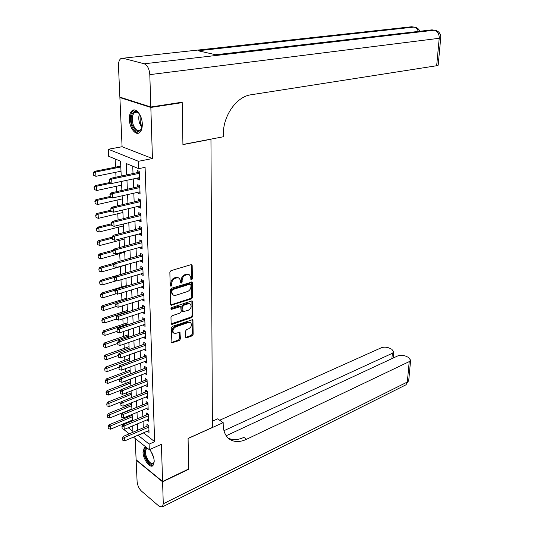 <?xml version="1.0" encoding="UTF-8"?>
<svg xmlns="http://www.w3.org/2000/svg" width="534" height="534" viewBox="0 0 534 534"><rect width="100%" height="100%" fill="white"/><g stroke="black" fill="none" stroke-linecap="round" stroke-linejoin="round"><path stroke-width="0.8" d="M191.619 279.883L192.367 278.781L192.18 265.585L191.753 264.731L191.065 264.664L170.96 270.671L169.852 272.28L170.186 285.697L171 286.324L171.768 285.203L171.728 283.474C171.888 280.971 173.056 279.262 175.239 278.347L176.921 277.834L179.224 278.054L180.572 280.73L180.899 283.027L181.4 283.073L182.161 281.959L182.127 280.25C182.294 277.76 183.456 276.071 185.592 275.17L187.247 274.663L189.483 274.877L190.818 277.553L190.838 279.255L191.619 279.883M190.858 279.422L191.546 278.347L191.219 264.63M170.206 285.87L170.953 284.755L170.907 283.033L171.728 283.474M180.626 282.619L181.34 281.518L181.306 279.809L182.127 280.25M146.229 447.265L144.28 447.719L143.012 452.198C143.079 459.267 150.014 468.672 152.984 465.601L154.239 461.209C153.899 456.864 152.35 452.992 149.593 449.595M142.291 123.941C142.178 115.531 136.13 107.528 132.272 110.538C130.229 112.113 129.255 115.084 129.348 119.456C129.508 127.786 135.489 135.756 139.401 132.719C141.39 131.184 142.358 128.253 142.291 123.941M185.645 337.027L186.006 337.768L186.733 337.815L192.113 335.866L193.154 334.311L192.954 320.42L192.587 319.652L172.315 326.407L171.234 327.996L171.948 342.841L179.364 340.485L180.419 338.916L179.931 332.188L175.886 333.309L173.864 333.163C172.202 330.906 172.829 328.824 175.739 326.908L188.602 322.416L190.531 322.556C192.173 324.779 191.566 326.848 188.709 328.757L186.593 329.505L185.538 331.073L185.645 337.027M143.499 432.814L154.653 441.671L149.106 444.121L149.32 449.715L133.44 437.139M181.206 102.328L182.194 102.628L182.928 144.614L210.957 139.261L212.398 427.427L188.088 438.407L188.622 469.006L162.576 481.488L161.408 444.315L149.32 449.715M182.194 102.628L150.835 107.447L119.89 97.562L122.092 146.723L108.322 149.246L138.433 161.301L138.707 168.644L126.224 163.517L126.725 175.005M122.092 146.723L152.437 158.531L150.835 107.447M152.437 158.531L138.433 161.301M154.653 441.671L145.094 167.342L138.707 168.644M191.566 298.846L192.627 297.278L192.427 282.873L192.013 282.052L171.387 288.253L170.286 289.855L170.653 304.493L171.054 305.294L191.566 298.846L190.751 298.399L191.813 296.831L191.492 281.945M192.694 301.817L192.894 315.961L191.839 317.523L172.262 324.298L171.501 324.238L171.12 323.471L170.973 317.35L172.055 315.754L180.112 313.024L181.18 311.442L180.712 306.589L171.561 309.333L171.034 309.286L171.521 307.617L191.599 300.962L192.3 301.022L192.694 301.817L191.88 301.363L192.086 315.501L192.894 315.961M135.169 438.507L136.123 459.774L162.576 481.488M120.831 97.428L119.89 97.562M137.438 178.049L137.478 179.064L139.548 179.945L139.227 171.354L137.151 170.493L137.238 172.822M137.986 192.26L138.026 193.201L140.082 194.116L139.761 185.638L137.699 184.737L137.785 187.047M138.526 206.291L138.56 207.152L140.609 208.106L140.295 199.736L138.239 198.802L138.326 201.091M139.06 220.142L139.094 220.936L141.13 221.917L140.816 213.653L138.773 212.686L138.86 214.955M139.588 233.819L139.614 234.539L141.637 235.554L141.33 227.391L139.301 226.396L139.387 228.645M140.108 247.322L140.135 247.976L142.144 249.024L141.844 240.961L139.821 239.933L139.908 242.169M140.622 260.659L140.642 261.239L142.645 262.321L142.344 254.358L140.335 253.303L140.422 255.512M141.13 273.822L141.15 274.342L143.139 275.451L142.845 267.594L140.843 266.499L140.929 268.695M141.63 286.831L141.643 287.285L143.626 288.42L143.332 280.657L141.35 279.542L141.43 281.718M142.124 299.674L144.107 301.236L143.82 293.567L141.844 292.418L141.924 294.581M142.611 312.363L144.581 313.892L144.3 306.316L142.331 305.141L142.418 307.284M143.092 324.899L145.054 326.394L144.767 318.911L142.818 317.703L142.898 319.833M143.573 337.288L145.515 338.743L145.235 331.347L143.292 330.119L143.372 332.235M144.04 349.523L145.976 350.945L145.702 343.642L143.766 342.387L143.846 344.483M144.507 361.611L146.429 363.007L146.156 355.791L144.233 354.509L144.313 356.585M144.968 373.56L146.877 374.921L146.603 367.786L144.694 366.484L144.774 368.547M145.428 385.361L147.317 386.696L147.05 379.647L145.148 378.319L145.228 380.368M145.922 397.009L147.751 398.337L147.491 391.369L145.602 390.02L145.675 392.049M146.403 408.523L148.185 409.838L147.925 402.956L146.042 401.581L146.122 403.597M146.883 419.904L148.612 421.213L148.359 414.404L146.483 413.009L146.563 415.011M132.726 166.187L133.026 173.697M133.24 178.937L133.607 187.968M133.814 193.195L134.174 202.052M134.388 207.272L134.735 215.963M134.948 221.163L135.289 229.693M135.502 234.88L135.836 243.25M136.05 248.423L136.384 256.64M136.591 261.793L136.918 269.864M137.125 275.003L137.445 282.92M137.652 288.046L137.966 295.816M138.172 300.929L138.48 308.552M138.686 313.652L138.987 321.141M139.194 326.221L139.487 333.57M139.694 338.636L139.988 345.852M140.188 350.905L140.475 357.987M140.682 363.027L140.963 369.982M141.163 375.001L141.437 381.83M141.643 386.836L141.91 393.545M142.117 398.531L142.378 405.119M142.585 410.092L142.845 416.56M143.045 421.52L143.299 427.868M147.351 431.158L149.033 432.447L148.779 425.718L146.917 424.303L146.997 426.292M115.144 158.972L115.538 167.162M115.785 172.268L116.025 177.221M116.459 186.259L116.719 191.673M117.126 200.076L117.407 205.937M117.787 213.713L118.087 220.015M118.435 227.184L118.755 233.912M119.075 240.494L119.422 247.636M119.709 253.637L120.07 261.179M120.337 266.613L120.711 274.449M120.964 279.749L121.325 287.132M121.605 292.939L121.926 299.661M122.233 305.969L122.526 312.043M122.853 318.831L123.114 324.278M123.461 331.534L123.694 336.367M124.068 344.083L124.275 348.322M124.669 356.478L124.843 360.13M125.256 368.727L125.403 371.804M125.837 380.822L125.964 383.345M126.418 392.777L126.511 394.753M126.985 404.592L127.052 406.027M127.286 410.86L127.306 411.24M127.546 416.26L127.593 417.181M128.767 421.606L129.442 422.134M122.433 425.578L122.366 424.263M121.231 176.14L120.544 161.188L108.682 156.315L108.322 149.246M129.275 433.835L123.327 429.129M137.986 435.183L149.106 444.121M126.952 180.272L127.346 189.343M127.573 194.596L127.953 203.494M128.18 208.734L128.56 217.465M128.787 222.691L129.155 231.262M129.382 236.469L129.749 244.879M129.969 250.072L130.329 258.322M130.556 263.502L130.903 271.599M131.13 276.766L131.471 284.715M131.698 289.862L132.031 297.665M132.258 302.798L132.586 310.454M132.806 315.574L133.133 323.09M133.353 328.19L133.674 335.572M133.894 340.659L134.208 347.901M134.428 352.974L134.735 360.083M134.955 365.143L135.256 372.125M135.476 377.164L135.769 384.019M135.99 389.046L136.283 395.774M136.497 400.78L136.784 407.389M136.998 412.381L137.278 418.87M137.498 423.849L137.772 430.217M128.233 427.741L132.926 431.432L132.672 425.878M132.445 420.885L132.145 414.377M131.918 409.364L131.611 402.736M131.384 397.71L131.077 390.961M130.843 385.922L130.53 379.047M130.296 373.987L129.976 366.985M129.742 361.912L129.415 354.776M129.181 349.683L128.848 342.414M128.614 337.314L128.28 329.905M128.04 324.792L127.699 317.243M127.459 312.11L127.112 304.427M126.872 299.274L126.518 291.444M126.278 286.277L125.911 278.301M125.677 273.114L125.303 264.984M125.063 259.791L124.682 251.507M124.449 246.294L124.062 237.85M123.821 232.624L123.427 224.02M123.187 218.773L122.787 210.009M122.54 204.749L122.132 195.811M121.892 190.538L121.472 181.433M123.301 423.876L123.975 424.403M143.512 433.034L137.999 435.404M137.478 179.064L139.501 178.63M138.026 193.201L140.028 192.747M138.56 207.152L140.555 206.685M139.094 220.936L141.069 220.442M139.614 234.539L141.583 234.026M140.135 247.976L142.084 247.442M140.642 261.239L142.585 260.692M141.15 274.342L143.072 273.775M141.643 287.285L143.559 286.698M142.137 300.068L144.04 299.467M142.625 312.697L144.514 312.076M143.105 325.173L144.981 324.538M143.579 337.501L145.442 336.847M144.047 349.677L145.902 349.009M144.507 361.712L146.349 361.031M144.968 373.606L146.797 372.906M189.203 274.73L186.426 274.229L187.247 274.663M181.306 279.809C181.48 277.326 182.635 275.637 184.771 274.736L186.426 274.229M178.963 277.914L176.1 277.393L176.921 277.834M170.907 283.033C171.074 280.53 172.242 278.821 174.418 277.907L176.1 277.393M170.753 304.941L190.751 298.399M190.925 284.709L190.144 284.088L172.662 289.608L171.901 290.73L171.941 292.532L173.256 295.142L175.613 295.355L187.527 291.524C189.637 290.609 190.778 288.927 190.952 286.484L190.925 284.709M190.585 284.101L189.33 283.647L190.144 284.088M172.642 294.801L171.134 292.085L171.087 290.276L171.855 289.161L189.33 283.647M171.207 323.871L191.032 317.056L192.086 315.501M180.659 306.563L179.17 306.069L170.767 308.859M188.355 310.234C191.259 308.318 191.86 306.222 190.151 303.939L188.248 303.779L183.703 305.294L182.635 306.87L183.095 311.709L188.355 310.234M189.991 303.846L187.434 303.325L188.248 303.779M182.341 311.275L181.907 310.468L181.827 306.409L182.895 304.834L187.434 303.325M191.88 301.363L191.786 300.922M190.418 322.489L187.801 321.942L188.602 322.416M173.143 332.722L173.069 332.675C171.407 330.419 172.028 328.337 174.938 326.428L187.801 321.942M171.654 342.461L178.563 339.998L179.624 338.429L179.424 332.081M185.705 337.388L191.312 335.385L192.353 333.837L192.073 319.552M120.771 166.121L94.271 171.394L95.679 172.008L95.926 176.307L121.004 171.207M93.223 173.063L93.577 175.312L93.223 173.063L94.271 171.394M120.811 166.988L95.679 172.008L93.457 173.17M95.926 176.307L93.577 175.312M109.397 180.265L109.51 182.454L109.397 180.265L111.673 179.077L110.204 178.429L139.261 172.202M139.461 177.622L111.893 183.462L111.673 179.077L139.301 173.33M109.51 182.454L111.893 183.462M110.204 178.429L109.15 180.152M142.164 126.952C139.367 133.613 136.03 132.879 132.152 124.762C129.054 116.138 133.847 107.441 138.727 113.181L139.855 114.663M138.907 113.382C137.378 111.96 135.943 111.666 134.601 112.5C132.112 114.863 131.618 118.835 133.12 124.422C135.109 129.562 137.505 131.511 140.302 130.249L141.744 128.454M134.408 109.964L133.306 110.451C130.216 113.388 129.602 118.314 131.471 125.243C133.333 130.376 135.769 132.979 138.773 133.066M154.246 461.817C152.03 466.269 149.086 464.5 145.395 456.51C143.946 451.07 144.594 448.28 147.331 448.139M147.751 448.473L146.516 448.88C145.261 450.242 145.168 452.699 146.223 456.25C148.499 461.903 150.922 464.213 153.485 463.192L154.206 462.043M145.395 447.225L145.161 447.399C143.613 449.081 143.492 452.131 144.801 456.543C147.144 462.638 149.867 465.655 152.991 465.595M150.822 106.994L182.187 102.181L182.928 144.467L223.346 136.757L223.346 134.394C222.998 115.798 236.562 96.541 250.96 94.778L436.672 65.735L439.222 38.288L149.807 74.64L150.822 106.994L119.87 97.121L118.475 66.029C118.388 62.324 119.202 59.835 120.911 58.553L122.98 58.226L144.22 63.793L434.316 30.211L432.006 29.857L215.676 54.748L198.087 50.757L413.937 27.087L411.727 26.747L122.98 58.226M149.807 74.64C149.293 68.819 147.431 65.208 144.22 63.793M438.194 65.001L436.672 65.735M188.375 469.119L188.088 438.521L223.192 422.648L223.192 424.443C223.299 431.359 225.482 436.318 229.733 439.322C234.453 442.292 240.08 442.272 246.615 439.255L409.224 361.618L410.619 360.223L408.517 357.453L406.247 356.345C403.23 355.09 400.387 354.956 397.717 355.938L226.202 435.744M212.365 421.192L217.632 418.843L223.192 422.648M162.59 481.808L136.137 460.088L137.098 481.534C137.505 485.419 138.967 488.617 141.477 491.126L159.112 506.265L162.389 506.899L163.277 503.789L162.59 481.808L188.629 469.319M223.966 430.698L392.35 353.281L393.792 351.886L391.802 349.269L389.613 348.195C386.689 346.98 383.893 346.846 381.236 347.794L219.674 420.238M228.258 438.154C232.791 440.35 237.99 440.083 243.864 437.373L246.615 439.255M109.704 182.535L95.099 185.618L96.494 186.259L96.734 190.498L121.645 185.144M94.051 187.3L94.411 189.53L94.051 187.3L95.099 185.618M111.165 183.155L96.494 186.259L94.284 187.407M96.734 190.498L94.411 189.53M109.991 196.525L95.913 199.656L97.301 200.33L97.542 204.515L122.273 198.908M94.872 201.358L95.226 203.561L94.872 201.358L95.913 199.656M110.999 197.273L97.301 200.33L95.105 201.472M97.542 204.515L95.226 203.561M110.698 210.249L96.714 213.52L98.096 214.214L98.329 218.346L122.9 212.499M95.686 215.235L96.04 217.418L95.686 215.235L96.714 213.52M110.872 211.217L98.096 214.214L95.913 215.349M98.329 218.346L96.04 217.418M111.392 223.806L97.508 227.21L98.883 227.925L99.117 232.01L123.514 225.922M96.487 228.932L96.834 231.095L96.487 228.932L97.508 227.21M111.446 224.834L98.883 227.925L96.714 229.053M99.117 232.01L96.834 231.095M110.144 194.797L110.251 196.959L110.144 194.797L112.4 193.622L110.938 192.941L139.795 186.413M139.995 191.813L112.621 197.947L112.4 193.622L139.835 187.574M110.251 196.959L112.621 197.947M110.938 192.941L109.897 194.683M110.878 209.141L110.985 211.27L110.878 209.141L113.121 207.966L111.666 207.265L140.322 200.437M140.522 205.817L113.335 212.238L113.121 207.966L140.362 201.638M110.985 211.27L113.335 212.238M111.666 207.265L110.638 209.021M111.606 223.292L111.713 225.401L111.606 223.292L113.835 222.131L112.387 221.403L140.843 214.288M141.043 219.654L114.042 226.343L113.835 222.131L140.889 215.522M111.713 225.401L114.042 226.343M112.387 221.403L111.366 223.172M112.32 237.263L112.427 239.345L112.32 237.263L114.536 236.108L113.095 235.361L141.356 227.958M141.557 233.305L114.743 240.267L114.536 236.108L141.403 229.226M112.427 239.345L114.743 240.267M113.095 235.361L112.08 237.136M112.087 237.189L98.289 240.727L99.658 241.468L99.891 245.493L124.122 239.179M97.275 242.463L97.622 244.605L97.275 242.463L98.289 240.727M112.14 238.251L99.658 241.468L97.508 242.59M99.891 245.493L97.622 244.605M113.028 251.053L113.135 253.109L113.028 251.053L115.231 249.905L113.795 249.131L141.864 241.461M142.064 246.788L115.437 254.01L115.231 249.905L141.91 242.763M113.135 253.109L115.437 254.01M113.795 249.131L112.787 250.927M113.141 250.306L99.064 254.071L100.425 254.838L100.652 258.816L124.722 252.268M98.056 255.826L98.403 257.942L98.056 255.826L99.064 254.071M112.821 251.507L100.425 254.838L98.283 255.953M100.652 258.816L98.403 257.942M113.729 264.67L113.829 266.7L113.729 264.67L115.911 263.529L114.49 262.728L142.364 254.791M142.565 260.105L116.118 267.581L115.911 263.529L142.411 256.133M113.829 266.7L116.118 267.581M114.49 262.728L113.488 264.537M114.203 263.249L99.825 267.254L101.18 268.041L101.407 271.966L125.31 265.204M98.83 269.016L99.17 271.112L98.83 269.016L99.825 267.254M113.495 264.597L101.18 268.041L99.057 269.149M101.407 271.966L99.17 271.112M114.416 278.114L114.516 280.116L114.416 278.114L116.586 276.979L115.17 276.158L142.858 267.961M143.059 273.254L116.792 280.977L116.586 276.979L142.905 269.33M114.516 280.116L116.792 280.977M115.17 276.158L114.183 277.974M125.67 273.007L100.579 280.277L101.927 281.078L102.148 284.962L116.319 280.797M99.591 282.045L99.931 284.121L99.591 282.045L100.579 280.277M114.476 277.433L101.927 281.078L99.818 282.179M102.148 284.962L99.931 284.121M115.097 291.384L115.197 293.36L115.097 291.384L117.253 290.256L115.845 289.415L143.346 280.964M143.546 286.244L117.453 294.207L117.253 290.256L143.399 282.366M115.197 293.36L117.453 294.207M115.845 289.415L114.863 291.244M126.251 285.65L101.327 293.133L102.668 293.96L102.888 297.792L116.205 293.74M100.345 294.915L100.679 296.971L100.345 294.915L101.327 293.133M115.477 290.102L102.668 293.96L100.566 295.055M102.888 297.792L100.679 296.971M115.771 304.487L115.871 306.443L115.771 304.487L117.914 303.365L116.512 302.504L143.826 293.807M144.026 299.073L118.107 307.27L117.914 303.365L143.88 295.242M115.871 306.443L118.107 307.27M116.512 302.504L115.538 304.347M126.818 298.139L102.061 305.835L103.396 306.683L103.609 310.468L116.112 306.529M101.086 307.631L101.42 309.667L101.086 307.631L102.061 305.835M116.459 302.611L103.396 306.683L101.306 307.771M103.609 310.468L101.42 309.667M116.432 317.43L116.532 319.359L116.432 317.43L118.561 316.315L117.173 315.434L144.307 306.496M144.5 311.749L118.755 320.173L118.561 316.315L144.36 307.964M116.532 319.359L118.755 320.173M117.173 315.434L116.198 317.283M127.386 310.481L102.788 318.384L104.117 319.252L104.33 322.99L116.292 319.098M101.82 320.186L102.154 322.202L101.82 320.186L102.788 318.384M127.446 311.729L104.117 319.252L102.041 320.333M104.33 322.99L102.154 322.202M117.086 330.212L117.186 332.115L117.086 330.212L119.209 329.104L117.82 328.196L144.774 319.032M144.974 324.265L119.396 332.909L119.209 329.104L144.834 320.527M117.186 332.115L119.396 332.909M117.82 328.196L116.859 330.059M127.946 322.676L103.509 330.786L104.824 331.667L105.038 335.365L116.926 331.374M102.548 332.595L102.875 334.591L102.548 332.595L103.509 330.786M128.006 323.951L104.824 331.667L102.768 332.742M105.038 335.365L102.875 334.591M117.734 342.835L117.834 344.717L117.734 342.835L119.843 341.733L118.461 340.812L145.241 331.42M145.435 336.634L120.03 345.491L119.843 341.733L145.295 332.942M117.834 344.717L120.03 345.491M118.461 340.812L117.507 342.681M128.5 334.725L104.217 343.035L105.532 343.936L105.739 347.587L117.547 343.502M103.262 344.857L103.589 346.833L103.262 344.857L104.217 343.035M128.56 336.033L103.483 345.004M105.739 347.587L103.589 346.833M118.374 355.304L118.468 357.159L118.374 355.304L120.47 354.209L119.095 353.268L145.702 343.656M145.895 348.856L120.651 357.92L120.47 354.209L145.755 345.204M118.468 357.159L120.651 357.92M119.095 353.268L118.147 355.143M129.041 346.639L104.918 355.137L106.226 356.058L106.433 359.669L118.161 355.484M103.97 356.966L104.297 358.928L103.97 356.966L104.918 355.137M129.108 347.974L104.19 357.119M106.433 359.669L104.297 358.928M119.009 367.619L119.102 369.455L119.009 367.619L121.085 366.531L119.723 365.57L146.122 355.771M146.349 360.931L121.271 370.202L121.085 366.531L146.216 357.319M119.102 369.455L121.271 370.202M119.723 365.57L118.782 367.459M129.582 358.414L105.612 367.098L106.913 368.033L107.114 371.604L118.862 367.299M104.671 368.941L104.991 370.876L104.671 368.941L105.612 367.098M129.649 359.769L104.884 369.094M107.114 371.604L104.991 370.876M119.629 379.787L119.723 381.603L119.629 379.787L121.699 378.706L120.344 377.725L146.536 367.739M146.797 372.859L121.879 382.331L121.699 378.706L146.663 369.294M119.723 381.603L121.879 382.331M120.344 377.725L119.402 379.627M130.116 370.049L106.299 378.92L107.588 379.874L107.795 383.399L119.77 378.886M105.365 380.769L105.679 382.691L105.365 380.769L106.299 378.92M130.183 371.437L105.578 380.929M107.795 383.399L105.679 382.691M120.243 391.809L120.337 393.598L120.243 391.809L122.299 390.734L120.951 389.74L146.95 379.574M147.237 384.654L122.48 394.312L122.299 390.734L147.11 381.129M120.337 393.598L122.48 394.312M120.951 389.74L120.023 391.642M130.643 381.556L106.974 390.601L108.262 391.569L108.462 395.053L120.657 390.341M106.046 392.457L106.359 394.359L106.046 392.457L106.974 390.601M130.71 382.965L106.259 392.617M108.462 395.053L106.359 394.359M120.858 403.691L120.944 405.46L120.858 403.691L122.9 402.616L121.558 401.601L147.351 391.268M147.678 396.308L123.074 406.154L122.9 402.616L147.544 392.824M120.944 405.46L123.074 406.154M121.558 401.601L120.631 403.517M131.164 392.931L107.641 402.149L108.923 403.137L109.123 406.574L121.525 401.661M106.72 404.011L107.034 405.9L106.72 404.011L107.641 402.149M131.231 394.366L106.933 404.178M109.123 406.574L107.034 405.9M121.458 415.425L121.545 417.174L121.458 415.425L123.487 414.364L122.153 413.329L147.758 402.83M148.112 407.822L123.661 417.855L123.487 414.364L147.978 404.385M121.545 417.174L123.661 417.855M122.153 413.329L121.238 415.252M131.678 404.171L108.302 413.556L109.577 414.564L109.77 417.968L131.898 408.991M107.387 415.432L107.701 417.301L107.387 415.432L108.302 413.556M131.744 405.633L107.601 415.599M109.77 417.968L107.701 417.301M122.052 427.02L122.139 428.749L122.052 427.02L124.068 425.965L122.74 424.917L148.158 414.25M148.539 419.21L124.242 429.416L124.068 425.965L148.412 415.806M122.139 428.749L124.242 429.416M122.74 424.917L121.832 426.846M132.192 415.292L108.956 424.844L110.224 425.858L110.418 429.223L132.412 420.091M108.048 426.719L108.355 428.575L108.048 426.719L108.956 424.844M132.258 416.774L108.262 426.886M110.418 429.223L108.355 428.575M122.64 438.481L122.727 440.19L122.64 438.481L124.649 437.433L123.327 436.371L148.552 425.545M148.959 430.464L124.816 440.844L124.649 437.433L148.832 427.1M122.727 440.19L124.816 440.844M123.327 436.371L122.419 438.307M191.546 278.347L192.367 278.781M170.953 284.755L171.768 285.203M181.34 281.518L182.161 281.959M184.771 274.736L185.592 275.17M174.418 277.907L175.239 278.347M191.352 265.164L192.18 265.585M170.993 304.894L171.801 305.355M191.606 282.439L192.427 282.873M191.813 296.831L192.627 297.278M171.855 289.161L172.662 289.608M171.087 290.276L171.901 290.73M171.134 292.085L171.941 292.532M191.032 317.056L191.839 317.523M171.461 323.818L172.262 324.298M179.17 306.069L179.978 306.529M170.773 308.872L171.561 309.333M182.895 304.834L183.703 305.294M181.827 306.409L182.635 306.87M181.907 310.468L182.715 310.928M174.938 326.428L175.739 326.908M179.497 332.455L180.298 332.936M179.624 338.429L180.419 338.916M178.563 339.998L179.364 340.485M171.921 342.401L172.716 342.895M192.147 319.953L192.954 320.42M192.353 333.837L193.154 334.311M191.312 335.385L192.113 335.866M185.939 337.328L186.733 337.815M139.274 172.562L138.907 172.409M139.287 172.869L138.526 172.555M141.977 127.733L139.634 123.341C138.573 119.87 138.493 116.752 139.394 113.989M139.935 114.817L140.389 123.14L142.184 126.785M153.772 457.992L151.215 451.811M419.831 31.259C418.963 29.19 417.448 27.868 415.292 27.281L413.937 27.087C415.973 27.494 417.428 28.949 418.302 31.439M409.658 26.974L413.983 27.08M438.174 65.195L440.73 37.847C440.89 34.036 439.202 31.553 435.664 30.411L434.316 30.211C437.646 31.172 439.282 33.862 439.222 38.288L440.75 37.687M429.757 30.118L434.362 30.211M163.277 503.789L407.329 382.03L409.224 361.618M391.896 358.641L392.35 353.281M408.764 380.095L405.96 384.82L405.066 385.268M139.808 186.773L139.441 186.62M139.821 187.094L139.067 186.767M140.335 200.811L139.975 200.644M140.349 201.138L139.601 200.797M140.856 214.668L140.495 214.494M140.869 215.002L140.128 214.648M141.37 228.345L141.009 228.172M141.383 228.692L140.642 228.325M141.877 241.855L141.523 241.675M141.89 242.209L141.156 241.835M142.378 255.192L142.024 255.005M142.391 255.559L141.664 255.172M142.872 268.368L142.518 268.175M142.885 268.742L142.157 268.342M143.359 281.378L143.012 281.184M143.372 281.758L142.651 281.351M143.846 294.234L143.499 294.027M143.86 294.621L143.139 294.201M144.32 306.93L143.973 306.723M144.334 307.324L143.619 306.896M144.794 319.466L144.447 319.259M144.807 319.873L144.093 319.432M145.255 331.861L144.914 331.641M145.275 332.268L144.567 331.821M145.715 344.103L145.375 343.883M145.735 344.517L145.028 344.063M146.169 356.198L145.835 355.971M146.189 356.625L145.488 356.158M146.623 368.153L146.283 367.926M146.636 368.587L145.942 368.113M147.064 379.968L146.73 379.734M147.077 380.402L146.389 379.921M147.504 391.642L147.17 391.402M147.517 392.083L146.83 391.596M147.938 403.183L147.604 402.943M147.951 403.631L147.271 403.13M148.379 415.045L147.698 414.538M148.806 426.326L148.125 425.812M172.442 294.688L173.256 295.142M182.288 311.249L183.095 311.709M173.069 332.675L173.864 333.163M136.904 112.14L134.601 112.5M147.411 448.487L146.516 448.88M393.271 358.007L393.792 351.886M162.389 506.899L405.96 384.82L408.717 380.588L410.619 360.223"/></g></svg>
